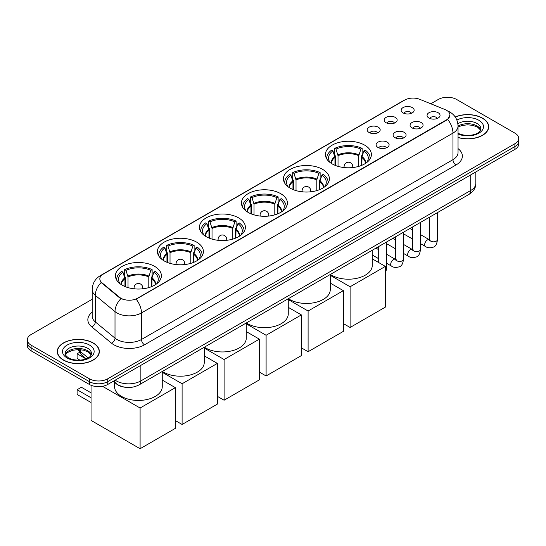 <?xml version="1.0" encoding="UTF-8"?>
<svg xmlns="http://www.w3.org/2000/svg" width="546" height="546" viewBox="0 0 546 546"><rect width="100%" height="100%" fill="white"/><g stroke="black" fill="none" stroke-linecap="round" stroke-linejoin="round"><path stroke-width="0.82" d="M196.662 242.137A22.98 13.268 0 0 0 171.621 239.264A22.98 13.268 0 0 0 157.432 251.522A22.98 13.268 0 0 0 164.162 260.906A22.98 13.268 0 0 0 189.209 263.779A22.98 13.268 0 0 0 203.392 251.522A22.98 13.268 0 0 0 196.662 242.137M322.666 169.397A22.98 13.268 0 0 0 297.625 166.516A22.98 13.268 0 0 0 283.435 178.774A22.98 13.268 0 0 0 290.172 188.158A22.98 13.268 0 0 0 315.213 191.032A22.98 13.268 0 0 0 329.395 178.774A22.98 13.268 0 0 0 322.666 169.397M280.664 193.646A22.98 13.268 0 0 0 255.624 190.766A22.98 13.268 0 0 0 241.434 203.023A22.98 13.268 0 0 0 248.164 212.408A22.98 13.268 0 0 0 273.212 215.281A22.98 13.268 0 0 0 287.394 203.023A22.98 13.268 0 0 0 280.664 193.646M238.663 217.895A22.98 13.268 0 0 0 213.623 215.015A22.98 13.268 0 0 0 199.433 227.273A22.98 13.268 0 0 0 206.163 236.657A22.98 13.268 0 0 0 231.211 239.53A22.98 13.268 0 0 0 245.393 227.273A22.98 13.268 0 0 0 238.663 217.895M154.661 266.387A22.98 13.268 0 0 0 129.62 263.513A22.98 13.268 0 0 0 115.431 275.771A22.98 13.268 0 0 0 122.161 285.155A22.98 13.268 0 0 0 147.208 288.029A22.98 13.268 0 0 0 161.391 275.771A22.98 13.268 0 0 0 154.661 266.387M364.667 145.147A22.98 13.268 0 0 0 339.626 142.267A22.98 13.268 0 0 0 325.436 154.525A22.98 13.268 0 0 0 332.173 163.909A22.98 13.268 0 0 0 357.214 166.783A22.98 13.268 0 0 0 371.396 154.525A22.98 13.268 0 0 0 364.667 145.147M386.063 122.7A6.504 3.754 180 0 1 384.773 121.635A6.504 3.754 180 0 1 386.93 116.974A6.504 3.754 180 0 1 395.263 117.39A6.504 3.754 180 0 1 396.553 121.635A6.504 3.754 180 0 1 386.063 122.7M394.471 123.089A3.904 2.252 0 0 0 393.427 121.99A3.904 2.252 0 0 0 389.578 121.424A3.904 2.252 0 0 0 386.861 123.089M369.082 132.507A6.504 3.754 180 0 1 367.792 131.443A6.504 3.754 180 0 1 369.942 126.774A6.504 3.754 180 0 1 378.276 127.198A6.504 3.754 180 0 1 379.572 131.443A6.504 3.754 180 0 1 369.082 132.507M377.484 132.896A3.904 2.252 0 0 0 376.44 131.798A3.904 2.252 0 0 0 372.597 131.224A3.904 2.252 0 0 0 369.874 132.896M403.05 112.892A6.504 3.754 180 0 1 401.76 111.834A6.504 3.754 180 0 1 403.917 107.166A6.504 3.754 180 0 1 412.25 107.582A6.504 3.754 180 0 1 413.54 111.834A6.504 3.754 180 0 1 403.05 112.892M411.459 113.281A3.904 2.252 0 0 0 410.408 112.189A3.904 2.252 0 0 0 406.565 111.616A3.904 2.252 0 0 0 403.842 113.281M411.971 127.853A6.504 3.754 180 0 1 410.681 126.788A6.504 3.754 180 0 1 412.837 122.12A6.504 3.754 180 0 1 421.171 122.543A6.504 3.754 180 0 1 422.461 126.788A6.504 3.754 180 0 1 411.971 127.853M420.379 128.242A3.904 2.252 0 0 0 419.328 127.143A3.904 2.252 0 0 0 415.486 126.57A3.904 2.252 0 0 0 412.762 128.242M394.99 137.653A6.504 3.754 180 0 1 393.7 136.596A6.504 3.754 180 0 1 395.85 131.927A6.504 3.754 180 0 1 404.183 132.344A6.504 3.754 180 0 1 405.473 136.596A6.504 3.754 180 0 1 394.99 137.653M403.392 138.049A3.904 2.252 0 0 0 402.347 136.95A3.904 2.252 0 0 0 398.498 136.377A3.904 2.252 0 0 0 395.782 138.049M378.003 147.461A6.504 3.754 180 0 1 376.713 146.403A6.504 3.754 180 0 1 378.869 141.735A6.504 3.754 180 0 1 387.203 142.151A6.504 3.754 180 0 1 388.493 146.403A6.504 3.754 180 0 1 378.003 147.461M386.411 147.85A3.904 2.252 0 0 0 385.36 146.758A3.904 2.252 0 0 0 381.517 146.185A3.904 2.252 0 0 0 378.794 147.85M428.958 118.045A6.504 3.754 180 0 1 427.668 116.981A6.504 3.754 180 0 1 429.818 112.319A6.504 3.754 180 0 1 438.151 112.735A6.504 3.754 180 0 1 439.441 116.981A6.504 3.754 180 0 1 428.958 118.045M437.36 118.434A3.904 2.252 0 0 0 436.315 117.335A3.904 2.252 0 0 0 432.473 116.769A3.904 2.252 0 0 0 429.75 118.434M444.963 109.521A11.705 6.757 180 0 1 446.526 110.272A11.705 6.757 180 0 1 449.952 115.056A11.705 6.757 180 0 1 446.526 119.833L137.49 298.252A11.705 6.757 180 0 1 119.629 297.345L101.952 282.773A11.705 6.757 180 0 1 99.829 278.897A11.705 6.757 180 0 1 103.262 274.119L404.723 100.068A11.705 6.757 180 0 1 419.717 99.311L444.963 109.521M124.952 387.223A13.008 7.508 180 0 1 116.728 384.152L113.24 381.279M458.039 137.524A21.028 12.142 0 0 0 488.704 126.733A21.028 12.142 0 0 0 482.548 118.154A21.028 12.142 0 0 0 455.214 116.96M93.189 342.943A21.028 12.142 0 0 0 70.277 340.315A21.028 12.142 0 0 0 57.296 351.528A21.028 12.142 0 0 0 63.452 360.114A21.028 12.142 0 0 0 86.37 362.742A21.028 12.142 0 0 0 99.352 351.528A21.028 12.142 0 0 0 93.189 342.943M449.952 115.056L447.659 119.356L446.526 120.181L136.172 299.194A15.172 8.763 60 0 1 141.475 312.94A17.342 10.012 180 0 1 116.953 312.94A17.342 10.012 180 0 1 115.008 311.602L95.311 295.366A17.342 10.012 180 0 1 92.178 289.619L92.178 316.168A17.342 10.012 0 0 0 95.311 321.915L115.008 338.158A17.342 10.012 0 0 0 116.953 339.489A17.342 10.012 0 0 0 141.475 339.489L452.962 159.657A17.342 10.012 0 0 0 458.039 152.58L458.039 126.03A17.342 10.012 180 0 1 452.962 133.108A15.172 8.763 -120 0 0 447.659 119.356M92.178 299.283L31.108 334.534A13.008 7.508 0 0 0 27.3 339.844L27.3 345.509A13.008 7.508 0 0 0 31.108 350.819L89.36 384.452L89.36 381.62A13.008 7.508 0 0 0 107.753 381.62L514.892 146.56A13.008 7.508 0 0 0 518.7 141.25A13.008 7.508 0 0 1 514.892 146.56L107.753 381.62A13.008 7.508 0 0 1 89.36 381.62L31.108 347.986L89.36 381.62L89.36 378.788A13.008 7.508 0 0 0 107.753 378.788L514.892 143.728A13.008 7.508 0 0 0 518.7 138.418A13.008 7.508 0 0 0 514.892 133.108L456.64 99.481A13.008 7.508 0 0 0 438.247 99.481L430.78 103.788M27.3 342.676A13.008 7.508 0 0 0 31.108 347.986A13.008 7.508 0 0 1 27.3 342.676M122.256 299.194L119.629 297.863L101.16 282.487A15.172 10.149 129.5 0 0 95.311 295.366L95.311 321.915A4.334 2.901 -50.5 0 1 91.762 326.89A21.676 12.517 180 0 1 92.178 312.203M27.3 339.844A13.008 7.508 0 0 0 31.108 345.154L89.36 378.788M89.36 384.452A13.008 7.508 0 0 0 107.753 384.452L514.892 149.392A13.008 7.508 0 0 0 518.7 144.083L518.7 138.418M458.039 137.387A20.809 12.012 0 0 0 488.486 126.733A20.809 12.012 0 0 0 482.391 118.243A20.809 12.012 0 0 0 455.296 117.083M63.609 360.026A20.809 12.012 0 0 0 86.288 362.626A20.809 12.012 0 0 0 99.133 351.528A20.809 12.012 0 0 0 93.038 343.031A20.809 12.012 0 0 0 70.359 340.424A20.809 12.012 0 0 0 57.514 351.528A20.809 12.012 0 0 0 63.609 360.026M334.964 165.281L334.964 157.473L332.93 150.894A19.861 11.466 0 0 0 329.668 161.848A19.861 11.466 0 0 0 330.173 162.592M335.469 165.486L335.469 155.897L334.698 155.453L334.698 148.376A21.676 12.517 0 0 1 362.135 148.376L360.845 149.119A19.861 11.466 0 0 0 335.995 149.119L338.029 155.699L338.029 166.359M358.804 166.359L358.804 155.699L360.845 149.119M330.371 274.433A23.847 13.766 0 0 0 331.558 275.17A23.847 13.766 0 0 0 357.541 278.153A23.847 13.766 0 0 0 372.263 265.438L372.263 250.245M362.135 148.376L362.135 155.453L361.37 155.897L361.37 165.486M332.93 150.894L331.634 150.143A21.676 12.517 0 0 0 326.74 158.067A21.676 12.517 0 0 0 326.801 159.029M335.995 149.119L334.698 148.376M370.031 159.029A21.676 12.517 0 0 0 370.099 158.067A21.676 12.517 0 0 0 365.206 150.143L363.909 150.894L362.018 156.641L361.868 165.281M366.666 162.592A19.861 11.466 0 0 0 367.165 161.848A19.861 11.466 0 0 0 363.909 150.894M350.102 327.477L350.102 286.766L385.36 266.407L385.36 307.118L350.102 327.477L343.359 323.58M350.102 286.766L330.262 275.307M372.263 258.845L385.36 266.407M292.963 189.53L292.963 181.722L290.929 175.143A19.861 11.466 0 0 0 287.667 186.097A19.861 11.466 0 0 0 288.172 186.841M293.468 189.735L293.468 180.146L292.697 179.702L292.697 172.625A21.676 12.517 0 0 1 320.133 172.625L318.844 173.369A19.861 11.466 0 0 0 293.994 173.369L296.028 179.948L296.028 190.609M316.803 190.609L316.803 179.948L318.844 173.369M288.37 298.682A23.847 13.766 0 0 0 289.557 299.42A23.847 13.766 0 0 0 315.54 302.402A23.847 13.766 0 0 0 330.262 289.687L330.262 274.495M320.133 172.625L320.133 179.702L319.369 180.146L319.369 189.735M290.929 175.143L289.633 174.392A21.676 12.517 0 0 0 284.739 182.316A21.676 12.517 0 0 0 284.8 183.279M293.994 173.369L292.697 172.625M328.03 183.279A21.676 12.517 0 0 0 328.098 182.316A21.676 12.517 0 0 0 323.205 174.392L321.908 175.143L320.017 180.89L319.867 189.53M324.665 186.841A19.861 11.466 0 0 0 325.163 186.097A19.861 11.466 0 0 0 321.908 175.143M308.101 351.726L308.101 311.015L343.359 290.656L343.359 331.367L308.101 351.726L301.358 347.829M308.101 311.015L288.261 299.556M330.262 283.094L343.359 290.656M250.962 213.779L250.962 205.972L248.928 199.392A19.861 11.466 0 0 0 245.666 210.346A19.861 11.466 0 0 0 246.171 211.09M251.467 213.984L251.467 204.395L250.696 203.951L250.696 196.874A21.676 12.517 0 0 1 278.132 196.874L276.842 197.618A19.861 11.466 0 0 0 251.993 197.618L254.026 204.197L254.026 214.858M274.802 214.858L274.802 204.197L276.842 197.618M246.369 322.932A23.847 13.766 0 0 0 247.556 323.669A23.847 13.766 0 0 0 273.539 326.651A23.847 13.766 0 0 0 288.261 313.936L288.261 298.744M278.132 196.874L278.132 203.951L277.361 204.395L277.361 213.984M248.928 199.392L247.631 198.642A21.676 12.517 0 0 0 242.738 206.565A21.676 12.517 0 0 0 242.799 207.528M251.993 197.618L250.696 196.874M286.029 207.528A21.676 12.517 0 0 0 286.097 206.565A21.676 12.517 0 0 0 281.204 198.642L279.907 199.392L278.016 205.139L277.866 213.779M282.657 211.09A19.861 11.466 0 0 0 283.162 210.346A19.861 11.466 0 0 0 279.907 199.392M266.1 375.976L266.1 335.264L301.358 314.905L301.358 355.617L266.1 375.976L259.357 372.079M266.1 335.264L246.26 323.805M288.261 307.343L301.358 314.905M208.961 238.029L208.961 230.221L206.927 223.642A19.861 11.466 0 0 0 203.665 234.596A19.861 11.466 0 0 0 204.17 235.34M209.466 238.233L209.466 228.644L208.695 228.201L208.695 221.123A21.676 12.517 0 0 1 236.131 221.123L234.841 221.867A19.861 11.466 0 0 0 209.992 221.867L212.025 228.446L212.025 239.107M232.801 239.107L232.801 228.446L234.841 221.867M204.368 347.181A23.847 13.766 0 0 0 205.555 347.918A23.847 13.766 0 0 0 231.538 350.901A23.847 13.766 0 0 0 246.26 338.186L246.26 322.993M236.131 221.123L236.131 228.201L235.36 228.644L235.36 238.233M206.927 223.642L205.63 222.891A21.676 12.517 0 0 0 200.737 230.815A21.676 12.517 0 0 0 200.798 231.777M209.992 221.867L208.695 221.123M244.028 231.777A21.676 12.517 0 0 0 244.096 230.815A21.676 12.517 0 0 0 239.203 222.891L237.906 223.642L236.015 229.388L235.865 238.029M240.656 235.34A19.861 11.466 0 0 0 241.161 234.596A19.861 11.466 0 0 0 237.906 223.642M224.099 400.225L224.099 359.514L259.357 339.155L259.357 379.866L224.099 400.225L217.356 396.328M224.099 359.514L204.259 348.055M246.26 331.593L259.357 339.155M166.96 262.278L166.96 254.47L164.926 247.891A19.861 11.466 0 0 0 161.664 258.845A19.861 11.466 0 0 0 162.169 259.589M167.465 262.483L167.465 252.894L166.694 252.45L166.694 245.372A21.676 12.517 0 0 1 194.13 245.372L192.84 246.116A19.861 11.466 0 0 0 167.991 246.116L170.024 252.696L170.024 263.356M190.8 263.356L190.8 252.696L192.84 246.116M162.367 371.43A23.847 13.766 0 0 0 163.554 372.167A23.847 13.766 0 0 0 189.537 375.15A23.847 13.766 0 0 0 204.259 362.435L204.259 347.242M194.13 245.372L194.13 252.45L193.359 252.894L193.359 262.483M164.926 247.891L163.629 247.14A21.676 12.517 0 0 0 158.736 255.064A21.676 12.517 0 0 0 158.797 256.026M167.991 246.116L166.694 245.372M202.027 256.026A21.676 12.517 0 0 0 202.095 255.064A21.676 12.517 0 0 0 197.202 247.14L195.905 247.891L194.007 253.637L193.864 262.278M198.655 259.589A19.861 11.466 0 0 0 199.16 258.845A19.861 11.466 0 0 0 195.905 247.891M182.098 424.474L182.098 383.763L217.356 363.404L217.356 404.115L182.098 424.474L175.355 420.577M182.098 383.763L162.258 372.304M204.259 355.842L217.356 363.404M124.959 286.527L124.959 278.719L122.925 272.14A19.861 11.466 0 0 0 119.663 283.094A19.861 11.466 0 0 0 120.168 283.838M125.464 286.732L125.464 277.143L124.693 276.699L124.693 269.622A21.676 12.517 0 0 1 152.129 269.622L150.839 270.366A19.861 11.466 0 0 0 125.989 270.366L128.023 276.945L128.023 287.606M148.799 287.606L148.799 276.945L150.839 270.366M114.564 382.371L114.564 386.684A23.847 13.766 0 0 0 121.553 396.416A23.847 13.766 0 0 0 147.536 399.399A23.847 13.766 0 0 0 162.258 386.684L162.258 371.492M152.129 269.622L152.129 276.699L151.358 277.143L151.358 286.732M122.925 272.14L121.628 271.389A21.676 12.517 0 0 0 116.735 279.313A21.676 12.517 0 0 0 116.796 280.275M125.989 270.366L124.693 269.622M160.026 280.275A21.676 12.517 0 0 0 160.087 279.313A21.676 12.517 0 0 0 155.194 271.389L153.904 272.14L152.006 277.887L151.863 286.527M156.654 283.838A19.861 11.466 0 0 0 157.159 283.094A19.861 11.466 0 0 0 153.904 272.14M91.046 402.525L77.095 394.471L77.095 389.728L91.046 397.781M140.097 448.723L140.097 408.012L175.355 387.653L175.355 428.364L140.097 448.723L91.046 420.4L91.046 385.271M140.097 408.012L102.491 386.295M162.258 380.091L175.355 387.653M77.095 389.728L81.388 387.25L91.046 392.827M79.388 352.436L77.095 353.76L85.981 358.893M77.095 353.76L77.095 358.504L79.914 360.128M101.952 282.773L101.952 283.285M119.629 297.345L119.629 297.863M137.49 298.252L137.49 298.601M446.526 119.833L446.526 120.181M144.547 344.799A4.334 2.505 60 0 1 141.475 339.489L141.475 312.94L452.962 133.108L452.962 159.657A4.334 2.505 60 0 0 456.026 164.967L144.547 344.799A21.676 12.517 180 0 1 113.889 344.799A21.676 12.517 180 0 1 111.459 343.134L91.762 326.89M458.039 126.03C457.746 119.792 455.009 115.117 449.815 111.998L447.631 110.934A15.172 7.105 112 0 0 447.427 110.858M101.972 275A15.172 8.763 -120 0 0 100.396 275.594C95.209 278.713 92.472 283.388 92.178 289.619M100.396 275.594L403.446 100.628A15.172 8.763 60 0 1 404.6 100.143M120.919 298.662A15.172 10.149 129.5 0 0 115.008 311.602L115.008 338.158A4.334 2.901 -50.5 0 1 111.459 343.134M458.039 148.608A21.676 12.517 180 0 1 456.026 164.967M107.753 378.788L107.753 384.452M514.892 143.728L514.892 149.392M31.108 345.154L31.108 350.819M115.172 380.166A17.342 10.012 0 0 0 116.339 380.91A17.342 10.012 0 0 0 140.868 380.91L470.741 190.458A17.342 10.012 0 0 0 475.825 183.374C475.948 187.681 473.655 191.366 468.946 194.424L139.066 384.882A8.675 5.01 60 0 0 140.868 380.91L140.868 365.335M470.741 174.884L470.741 190.458A8.675 5.01 60 0 1 468.946 194.424M114.469 380.576A8.675 5.801 129.5 0 0 115.984 383.394L113.35 381.224M78.631 349.604A17.342 10.012 0 0 0 80.555 351.672L80.555 349.699M86.179 358.818L82.146 355.494A8.675 5.801 129.5 0 1 80.555 351.672L88.118 357.91M480.671 129.948A13.213 7.63 0 0 0 477.02 125.942A13.213 7.63 0 0 0 458.039 126.119M457.794 133.067C464.585 137.039 479.695 135.927 480.889 128.863A13.213 7.63 0 0 0 477.02 123.464A13.213 7.63 0 0 0 457.876 123.744M458.039 133.975A15.814 9.132 0 0 0 479.565 132.76A15.814 9.132 0 0 0 478.862 120.277A15.814 9.132 0 0 0 456.879 120.065M91.319 354.743A13.213 7.63 0 0 0 87.667 350.737A13.213 7.63 0 0 0 74.399 348.846A13.213 7.63 0 0 0 65.329 354.743M87.667 348.259A13.213 7.63 0 0 0 73.266 346.601A13.213 7.63 0 0 0 65.111 353.651C64.414 354.061 65.527 355.46 68.441 357.855C75.232 361.827 90.343 360.722 91.537 353.651A13.213 7.63 0 0 0 87.667 348.259M67.138 357.985A15.814 9.132 0 0 0 89.51 357.985A15.814 9.132 0 0 0 89.51 345.072A15.814 9.132 0 0 0 67.138 345.072A15.814 9.132 0 0 0 67.138 357.985M334.964 157.473A16.994 9.814 0 0 0 331.422 163.452M358.804 155.699A16.994 9.814 0 0 0 338.029 155.699M334.821 156.641A17.199 9.93 0 0 0 331.251 163.343M358.947 154.873A17.199 9.93 0 0 0 337.885 154.873M365.581 163.343A17.199 9.93 0 0 0 362.018 156.641M365.417 163.452A16.994 9.814 0 0 0 361.868 157.473M344.471 167.595A4.334 2.505 180 0 1 344.082 166.564L344.082 167.554M352.757 167.554L352.757 166.564A4.334 2.505 180 0 1 352.368 167.595M292.963 181.722A16.994 9.814 0 0 0 289.421 187.701M316.803 179.948A16.994 9.814 0 0 0 296.028 179.948M292.82 180.89A17.199 9.93 0 0 0 289.25 187.592M316.946 179.122A17.199 9.93 0 0 0 295.884 179.122M323.58 187.592A17.199 9.93 0 0 0 320.017 180.89M323.409 187.701A16.994 9.814 0 0 0 319.867 181.722M302.47 191.844A4.334 2.505 180 0 1 302.081 190.813L302.081 191.803M310.756 191.803L310.756 190.813A4.334 2.505 180 0 1 310.367 191.844M250.962 205.972A16.994 9.814 0 0 0 247.42 211.95M274.802 204.197A16.994 9.814 0 0 0 254.026 204.197M250.819 205.139A17.199 9.93 0 0 0 247.249 211.841M274.945 203.371A17.199 9.93 0 0 0 253.883 203.371M281.579 211.841A17.199 9.93 0 0 0 278.016 205.139M281.408 211.95A16.994 9.814 0 0 0 277.866 205.972M260.469 216.093A4.334 2.505 180 0 1 260.08 215.063L260.08 216.052M268.755 216.052L268.755 215.063A4.334 2.505 180 0 1 268.366 216.093M208.961 230.221A16.994 9.814 0 0 0 205.419 236.2M232.801 228.446A16.994 9.814 0 0 0 212.025 228.446M208.818 229.388A17.199 9.93 0 0 0 205.248 236.09M232.944 227.621A17.199 9.93 0 0 0 211.882 227.621M239.578 236.09A17.199 9.93 0 0 0 236.015 229.388M239.407 236.2A16.994 9.814 0 0 0 235.865 230.221M218.468 240.342A4.334 2.505 180 0 1 218.079 239.312L218.079 240.301M226.747 240.301L226.747 239.312A4.334 2.505 180 0 1 226.365 240.342M166.96 254.47A16.994 9.814 0 0 0 163.418 260.449M190.8 252.696A16.994 9.814 0 0 0 170.024 252.696M166.817 253.637A17.199 9.93 0 0 0 163.247 260.34M190.943 251.87A17.199 9.93 0 0 0 169.881 251.87M197.577 260.34A17.199 9.93 0 0 0 194.007 253.637M197.406 260.449A16.994 9.814 0 0 0 193.864 254.47M176.467 264.592A4.334 2.505 180 0 1 176.078 263.561L176.078 264.551M184.746 264.551L184.746 263.561A4.334 2.505 180 0 1 184.364 264.592M124.959 278.719A16.994 9.814 0 0 0 121.417 284.698M148.799 276.945A16.994 9.814 0 0 0 128.023 276.945M124.816 277.887A17.199 9.93 0 0 0 121.246 284.589M148.942 276.112A17.199 9.93 0 0 0 127.88 276.112M155.576 284.589A17.199 9.93 0 0 0 152.006 277.887M155.405 284.698A16.994 9.814 0 0 0 151.863 278.719M134.466 288.841A4.334 2.505 180 0 1 134.077 287.81L134.077 288.8M142.745 288.8L142.745 287.81A4.334 2.505 180 0 1 142.363 288.841M437.455 212.606L437.455 239.578A3.904 2.252 180 0 1 436.138 241.264A3.904 2.252 180 0 1 430.794 241.168A3.904 2.252 180 0 1 429.654 239.578L429.525 240.417L429.879 240.131M437.455 239.578C436.923 244.11 435.517 246.635 433.244 247.167C430.023 248.164 427.436 247.939 425.47 246.499A3.904 2.252 -60 0 1 424.877 243.366A3.904 2.252 -60 0 1 427.422 239.933A3.904 2.252 -60 0 1 427.6 239.837A3.904 2.252 -60 0 1 429.374 239.735L430.166 240.049M420.475 222.413L420.475 249.379A3.904 2.252 180 0 1 419.151 251.071A3.904 2.252 180 0 1 413.813 250.976A3.904 2.252 180 0 1 412.667 249.379L412.544 250.225L412.892 249.938M420.475 249.379C419.935 253.91 418.536 256.443 416.264 256.975C413.042 257.971 410.449 257.746 408.49 256.299A3.904 2.252 -60 0 1 407.889 253.173A3.904 2.252 -60 0 1 410.442 249.734A3.904 2.252 -60 0 1 410.612 249.645A3.904 2.252 -60 0 1 412.387 249.542L413.185 249.856M403.487 232.221L403.487 259.186A3.904 2.252 180 0 1 402.17 260.879A3.904 2.252 180 0 1 396.826 260.783A3.904 2.252 180 0 1 395.686 259.186L395.557 260.032L395.905 259.739M403.487 259.186C402.955 263.718 401.549 266.25 399.276 266.782C396.055 267.779 393.461 267.554 391.502 266.107A3.904 2.252 -60 0 1 390.909 262.981A3.904 2.252 -60 0 1 393.454 259.541A3.904 2.252 -60 0 1 393.625 259.446A3.904 2.252 -60 0 1 395.406 259.35L396.198 259.664M386.507 242.028L386.507 268.994A3.904 2.252 180 0 1 385.36 270.584M403.446 100.628L406.231 99.338M139.066 384.882C132.091 388.383 125.116 388.383 118.134 384.882L115.984 383.394M475.825 183.374L475.825 171.949M82.146 355.494L78.017 349.604M480.61 130.098L477.559 127.136L472.911 125.382L467.663 124.809L462.073 125.471L458.039 126.993M488.486 128.474L488.486 126.733M91.257 354.893L88.206 351.924L83.558 350.177L78.31 349.597L72.72 350.259L67.499 352.532L65.39 354.893M99.133 353.269L99.133 351.528M57.514 353.269L57.514 351.528M326.74 158.927L326.74 158.067M370.099 158.927L370.099 158.067M352.757 166.564A4.334 4.334 0 0 0 346.253 162.804A4.334 4.334 0 0 0 344.082 166.564M284.739 183.176L284.739 182.316M328.098 183.176L328.098 182.316M310.756 190.813A4.334 4.334 0 0 0 304.252 187.053A4.334 4.334 0 0 0 302.081 190.813M242.738 207.425L242.738 206.565M286.097 207.425L286.097 206.565M268.755 215.063A4.334 4.334 0 0 0 262.251 211.302A4.334 4.334 0 0 0 260.08 215.063M200.737 231.675L200.737 230.815M244.096 231.675L244.096 230.815M226.747 239.312A4.334 4.334 0 0 0 220.25 235.551A4.334 4.334 0 0 0 218.079 239.312M158.736 255.924L158.736 255.064M202.095 255.924L202.095 255.064M184.746 263.561A4.334 4.334 0 0 0 178.249 259.8A4.334 4.334 0 0 0 176.078 263.561M116.735 280.173L116.735 279.313M160.087 280.173L160.087 279.313M142.745 287.81A4.334 4.334 0 0 0 136.247 284.05A4.334 4.334 0 0 0 134.077 287.81M425.47 246.499L420.475 243.612M412.667 239.1L403.487 233.804M429.654 217.11L429.654 239.578M429.374 239.735L420.475 234.596M412.667 230.091L409.923 228.508M408.49 256.299L403.487 253.412M395.686 248.908L386.507 243.612M412.667 226.918L412.667 249.379M412.387 249.542L403.487 244.403M395.686 239.899L392.936 238.309M391.502 266.107L386.507 263.22M378.699 258.715L372.263 255.002M395.686 236.725L395.686 259.186M395.406 259.35L386.507 254.211M378.699 249.706L375.955 248.116M378.699 246.533L378.699 262.565M385.36 273.689L386.507 268.994"/></g></svg>

